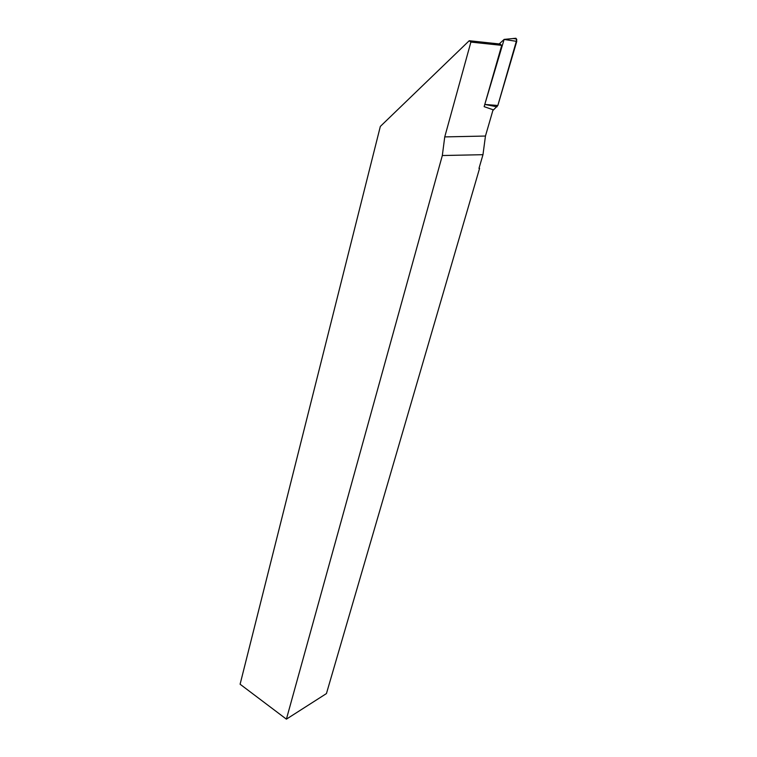 <?xml version="1.0" encoding="UTF-8"?>
<svg xmlns="http://www.w3.org/2000/svg" width="757" height="757" viewBox="0 0 757 757"><rect width="100%" height="100%" fill="white"/><g stroke="black" fill="none" stroke-linecap="round" stroke-linejoin="round"><path stroke-width="1.14" d="M482.975 154.693L442.325 155.526L286.401 719.15L240.101 684.224L380.336 126.428L469.226 40.727L500.112 44.048L501.73 45.354L470.882 42.089L444.747 136.903L485.455 136.042L482.975 154.693L478.982 168.395L479.578 168.357L479.058 168.149M501.73 45.354L484.149 106.661L493.081 109.756L485.455 136.042M470.882 42.089L469.226 40.727M286.401 719.15L326.437 693.573L479.578 168.357M442.325 155.526L444.747 136.903M484.612 105.043L504.115 39.449L499.185 43.944M513.199 38.484L515.952 38.276L516.766 41.38L497.841 105.497L492.864 110.522L497.841 105.488L516.804 39.648M513.132 38.541L516.482 38.881M485.228 104.475L497.841 105.497M516.766 41.38L504.115 39.449M497.027 106.822L485.209 104.504M504.105 39.392L515.952 38.276"/></g></svg>
